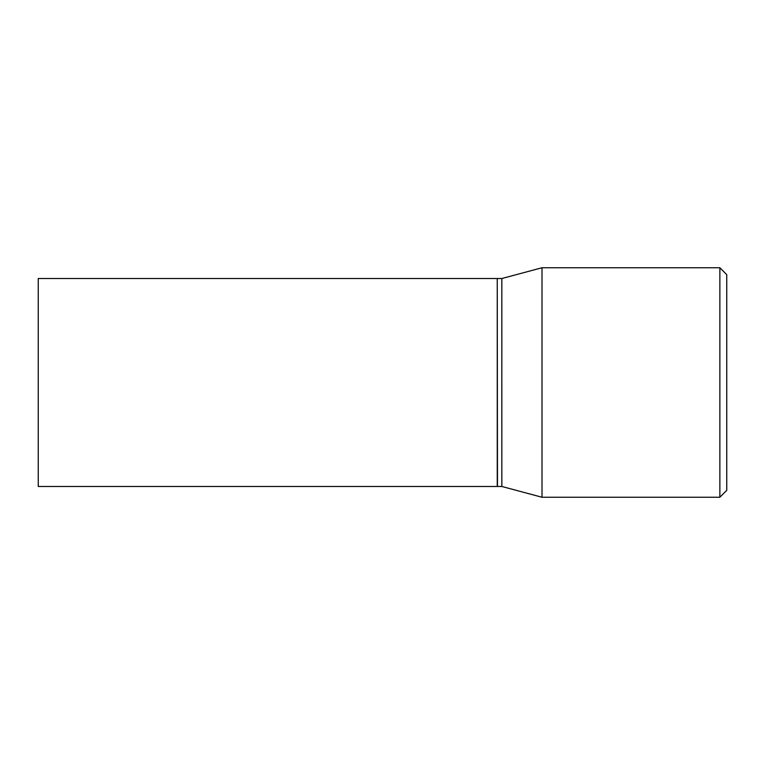 <?xml version="1.0" encoding="UTF-8"?>
<svg xmlns="http://www.w3.org/2000/svg" width="765" height="765" viewBox="0 0 765 765"><rect width="100%" height="100%" fill="white"/><g stroke="black" fill="none" stroke-linecap="round" stroke-linejoin="round"><path stroke-width="1.15" d="M38.25 382.5L38.25 486.483L497.25 486.483L497.25 278.517L38.25 278.517L38.25 382.5M497.25 278.747L497.48 486.483L501.84 486.483L542.012 497.25L719.865 497.25L719.865 267.75L542.012 267.75L542.012 497.25M497.48 278.517L501.84 278.517L501.84 486.483M719.865 267.75L726.75 274.635L726.75 490.365L719.865 497.25M501.84 278.517L542.012 267.75"/></g></svg>
